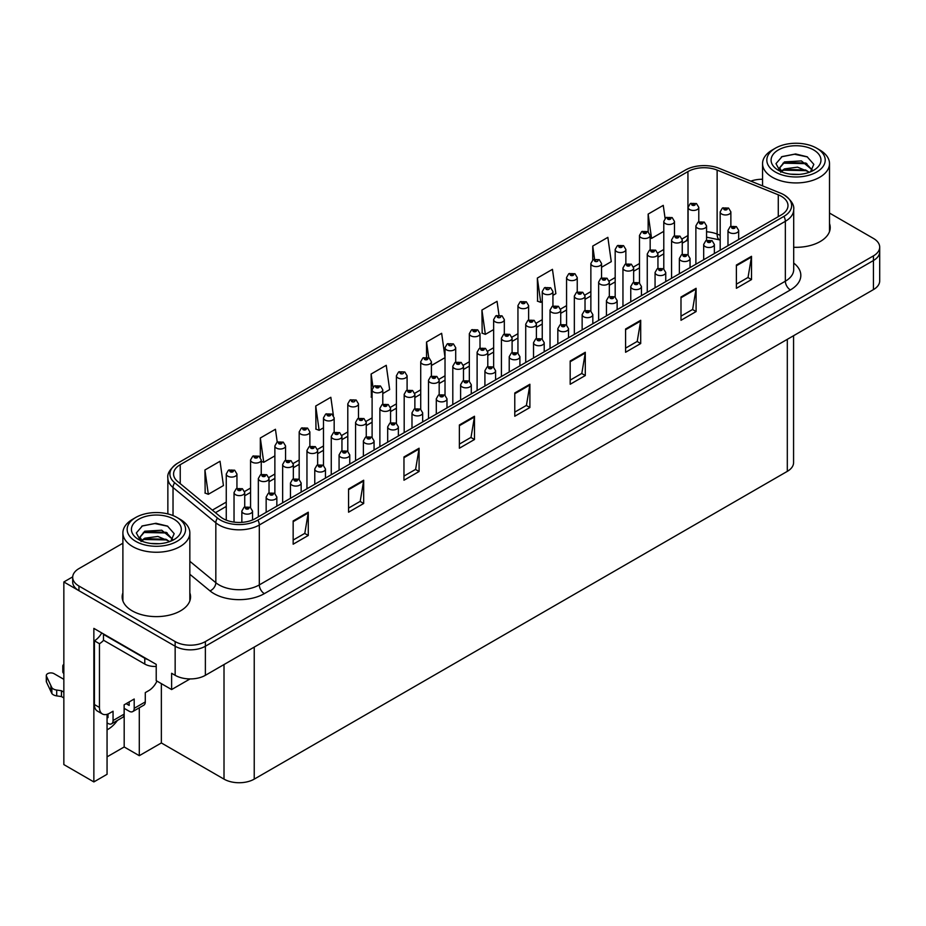 <?xml version="1.0" encoding="UTF-8"?>
<svg xmlns="http://www.w3.org/2000/svg" width="926" height="926" viewBox="0 0 926 926"><rect width="100%" height="100%" fill="white"/><g stroke="black" fill="none" stroke-linecap="round" stroke-linejoin="round"><path stroke-width="1.39" d="M107.057 729.827A22.791 13.161 120 0 0 108.064 729.283A22.791 13.161 120 0 0 117.428 720.416M107.057 714.34L107.057 774.298L93.862 781.926L93.862 628.384L156.216 664.382L156.216 680.668L171.623 689.557L171.623 673.283L175.153 675.309A21.367 12.339 0 0 0 205.375 675.309L873.438 289.606A21.367 12.339 0 0 0 879.7 280.891L879.7 251.803A21.367 12.339 0 0 1 873.438 260.53A21.367 12.339 0 0 0 879.7 251.803L879.7 247.149A21.367 12.339 0 0 0 873.438 238.433L829.511 213.061M190.05 678.932L171.623 689.557M762.549 179.054L761.322 179.285M122.892 543.226L78.953 568.599A21.367 12.339 0 0 0 72.691 577.315A21.367 12.339 0 0 0 78.953 586.042L175.153 641.579A21.367 12.339 0 0 0 205.375 641.579L205.375 646.232L873.438 260.53L205.375 646.232A21.367 12.339 0 0 1 175.153 646.232A21.367 12.339 0 0 0 205.375 646.232L205.375 675.309M93.862 781.926L63.848 764.587L63.848 581.968L175.153 646.232L78.953 590.695A21.367 12.339 0 0 1 72.691 581.968L72.691 577.315M72.714 576.852L63.848 581.968M793.57 335.721L793.57 462.63A21.367 12.339 180 0 1 787.308 471.357L254.233 779.125A21.367 12.339 180 0 1 224.011 779.125L161.356 742.953L161.356 683.631M161.356 742.953L139.294 755.685L139.294 707.788M107.057 756.855L124.188 746.969L139.294 755.685M124.188 746.969L124.188 708.355M122.892 592.883A34.193 19.735 0 0 0 122.174 596.888A34.193 19.735 0 0 0 132.186 610.847A34.193 19.735 0 0 0 169.446 615.119A34.193 19.735 0 0 0 190.559 596.888A34.193 19.735 0 0 0 189.842 592.883M122.892 597.536A34.193 19.735 0 0 0 122.417 599.215M781.324 196.289A22.791 13.161 180 0 1 787.991 205.595A22.791 13.161 180 0 1 781.324 214.901L255.287 518.606A22.791 13.161 180 0 1 220.504 516.847L177.688 481.543A22.791 13.161 180 0 1 173.567 473.996A22.791 13.161 180 0 1 180.234 464.69L687.937 171.576A22.791 13.161 180 0 1 717.129 170.095L778.28 194.819A22.791 13.161 180 0 1 781.324 196.289M783.905 194.796A26.46 15.279 0 0 0 780.375 193.083L719.236 168.37A26.46 15.279 0 0 0 685.356 170.083L177.653 463.197A26.46 15.279 0 0 0 177.283 463.417A26.46 15.279 0 0 0 174.69 482.759L217.494 518.062A26.46 15.279 0 0 0 257.879 520.099L783.905 216.395A26.46 15.279 0 0 0 784.276 195.016A26.46 15.279 0 0 0 783.905 194.796M293.16 520.933L293.16 544.199L308.277 535.471L308.277 512.205L293.16 520.933M293.16 540.066L304.804 533.353L308.208 512.981A5.695 3.287 -120 0 0 308.277 512.205M304.7 533.411L308.277 535.471M348.57 488.951L348.57 512.205L363.675 503.489L363.675 480.224L348.57 488.951M348.57 508.085L360.202 501.36L363.617 480.999A5.695 3.287 -120 0 0 363.675 480.224M360.098 501.417L363.675 503.489M403.967 456.958L403.967 480.224L419.084 471.496L419.084 448.23L403.967 456.958M403.967 476.091L415.612 469.378L419.015 449.006A5.695 3.287 -120 0 0 419.084 448.23M415.508 469.436L419.084 471.496M459.377 424.976L459.377 448.23L474.482 439.514L474.482 416.249L459.377 424.976M459.377 444.11L471.01 437.385L474.425 417.024A5.695 3.287 -120 0 0 474.482 416.249M470.906 437.442L474.482 439.514M736.39 265.033L736.39 288.299L751.507 279.571L751.507 256.317L736.39 265.033M736.39 284.178L748.034 277.453L751.437 257.081A5.695 3.287 -120 0 0 751.507 256.317M747.93 277.511L751.507 279.571M680.992 297.026L680.992 320.292L696.097 311.564L696.097 288.299L680.992 297.026M680.992 316.16L692.625 309.446L696.039 289.074A5.695 3.287 -120 0 0 696.097 288.299M692.521 309.504L696.097 311.564M625.582 329.008L625.582 352.274L640.699 343.546L640.699 320.292L625.582 329.008M625.582 348.141L637.227 341.428L640.63 321.056A5.695 3.287 -120 0 0 640.699 320.292M637.123 341.486L640.699 343.546M570.184 361.001L570.184 384.267L585.29 375.539L585.29 352.274L570.184 361.001M570.184 380.135L581.817 373.41L585.232 353.049A5.695 3.287 -120 0 0 585.29 352.274M581.713 373.479L585.29 375.539M514.775 392.983L514.775 416.249L529.892 407.521L529.892 384.255L514.775 392.983M514.775 412.116L526.419 405.403L529.822 385.031A5.695 3.287 -120 0 0 529.892 384.255M526.315 405.461L529.892 407.521M793.698 247.277A34.193 19.735 0 0 0 830.217 227.588A34.193 19.735 0 0 0 829.511 223.571M205.375 641.579L873.438 255.877A21.367 12.339 0 0 0 879.7 247.149M762.549 179.274A21.367 12.339 0 0 0 750.824 181.137M333.383 415.415L330.837 397.289L315.731 406.016L315.974 429.132M277.233 442.107L275.439 429.27L260.322 437.998L260.322 457.34M204.924 469.991L208.327 494.287L223.444 485.571L220.029 461.264L204.924 469.991L205.167 493.107M498.975 315.048L497.054 301.332L481.937 310.048L482.18 333.175M552.938 295.336L555.866 293.646L552.452 269.339L537.346 278.066L537.589 301.181M601.553 267.267L611.264 261.664L607.861 237.357L592.744 246.073L592.744 259.963M665.088 218.351L663.259 205.364L648.154 214.091L648.154 231.801M382.785 393.573L389.649 389.603L386.246 365.307L371.129 374.023L371.372 397.15M445.024 357.401L441.644 333.314L426.539 342.041L426.539 357.17M431.4 365.504L445.024 357.644M426.539 342.041L428.738 357.737M481.937 310.048L485.351 334.355L493.639 329.575M485.351 334.355L481.937 333.082M537.346 278.066L540.749 302.374L542.254 301.506M540.749 302.374L537.346 301.1M592.744 246.073L594.573 259.118M648.154 214.091L651.557 238.399L663.792 231.338M651.557 238.399L650.168 237.878M372.102 397.416L371.129 397.057M371.129 374.023L372.981 387.23M315.731 406.016L319.134 430.324L323.487 427.812M334.17 421.643L334.17 421.052M319.134 430.324L315.731 429.039M260.322 437.998L263.736 462.305L274.872 455.87M263.736 462.305L261.248 461.38M208.327 494.287L204.924 493.014M190.316 599.215A34.193 19.735 0 0 0 189.842 597.536M829.974 229.914A34.193 19.735 0 0 0 829.511 228.224M698.783 221.8L698.783 207.366A5.348 3.079 180 0 1 695.484 210.214A5.348 3.079 180 0 1 689.662 209.554A5.348 3.079 180 0 1 688.099 207.366L690.229 203.662A3.565 2.141 57.8 0 1 692.127 203.766A1.783 1.03 0 0 0 692.173 205.19A1.783 1.03 0 0 0 694.697 205.19A1.783 1.03 0 0 0 694.697 203.732A1.783 1.03 0 0 0 692.231 203.697L694.153 204.461L692.937 204.75L692.127 203.766M692.231 203.697A3.565 1.968 -117.9 0 0 690.565 203.465A3.565 1.968 -117.9 0 0 690.414 203.558M730.869 226.303L730.869 211.88A5.348 3.079 180 0 1 727.57 214.728A5.348 3.079 180 0 1 721.748 214.056A5.348 3.079 180 0 1 720.185 211.88L722.315 208.165A3.565 2.141 57.8 0 1 724.213 208.269A1.783 1.03 0 0 0 724.259 209.693A1.783 1.03 0 0 0 726.783 209.693A1.783 1.03 0 0 0 726.783 208.234A1.783 1.03 0 0 0 724.317 208.211L726.239 208.963L725.023 209.253L724.213 208.269M725.035 209.264L725.035 208.663M724.317 208.211A3.565 1.968 -117.9 0 0 722.65 207.968A3.565 1.968 -117.9 0 0 722.5 208.072M738.67 239.521L738.67 230.4A5.348 3.079 180 0 1 735.371 233.248A5.348 3.079 180 0 1 729.549 232.576A5.348 3.079 180 0 1 727.986 230.4L730.116 226.685A3.565 2.141 57.8 0 1 732.015 226.801A1.783 1.03 0 0 0 732.072 228.213A1.783 1.03 0 0 0 734.584 228.213A1.783 1.03 0 0 0 734.584 226.766A1.783 1.03 0 0 0 732.13 226.731L734.04 227.495L732.825 227.784L732.015 226.801M732.848 227.796L732.848 227.183M732.13 226.731A3.565 1.968 -117.9 0 0 730.464 226.488A3.565 1.968 -117.9 0 0 730.301 226.592M674.475 235.829L674.475 221.407A5.348 3.079 180 0 1 671.176 224.254A5.348 3.079 180 0 1 665.354 223.583A5.348 3.079 180 0 1 663.792 221.407L665.921 217.691A3.565 2.141 57.8 0 1 667.82 217.795A1.783 1.03 0 0 0 667.866 219.219A1.783 1.03 0 0 0 670.389 219.219A1.783 1.03 0 0 0 670.389 217.76A1.783 1.03 0 0 0 667.924 217.737L669.845 218.49L668.63 218.779L667.82 217.795M667.924 217.737A3.565 1.968 -117.9 0 0 666.257 217.494A3.565 1.968 -117.9 0 0 666.107 217.598M650.168 249.87L650.168 235.435A5.348 3.079 180 0 1 646.869 238.283A5.348 3.079 180 0 1 641.047 237.612A5.348 3.079 180 0 1 639.484 235.435L641.614 231.731A3.565 2.141 57.8 0 1 643.512 231.836A1.783 1.03 0 0 0 643.57 233.259A1.783 1.03 0 0 0 646.082 233.259A1.783 1.03 0 0 0 646.082 231.801A1.783 1.03 0 0 0 643.616 231.766L645.538 232.53L644.322 232.82L643.512 231.836M643.616 231.766A3.565 1.968 -117.9 0 0 641.95 231.523A3.565 1.968 -117.9 0 0 641.799 231.627M625.86 263.898L625.86 249.464A5.348 3.079 180 0 1 622.561 252.323A5.348 3.079 180 0 1 616.739 251.652A5.348 3.079 180 0 1 615.177 249.464L617.306 245.76A3.565 2.141 57.8 0 1 619.205 245.865A1.783 1.03 0 0 0 619.262 247.288A1.783 1.03 0 0 0 621.774 247.288A1.783 1.03 0 0 0 621.774 245.83A1.783 1.03 0 0 0 619.309 245.807L621.23 246.559L620.015 246.848L619.205 245.865M619.309 245.807A3.565 1.968 -117.9 0 0 617.654 245.564A3.565 1.968 -117.9 0 0 617.492 245.668M601.553 277.927L601.553 263.505A5.348 3.079 180 0 1 598.254 266.352A5.348 3.079 180 0 1 592.432 265.681A5.348 3.079 180 0 1 590.869 263.505L592.999 259.789A3.565 2.141 57.8 0 1 594.897 259.905A1.783 1.03 0 0 0 594.955 261.317A1.783 1.03 0 0 0 597.467 261.317A1.783 1.03 0 0 0 597.467 259.87A1.783 1.03 0 0 0 595.001 259.836L595.731 260.287M595.001 259.836A3.565 1.968 -117.9 0 0 593.346 259.593A3.565 1.968 -117.9 0 0 593.184 259.697M595.684 260.322L594.897 259.905M706.561 240.332L706.561 225.909A5.348 3.079 180 0 1 703.262 228.757A5.348 3.079 180 0 1 697.44 228.085A5.348 3.079 180 0 1 695.877 225.909L698.007 222.205A3.565 2.141 57.8 0 1 699.906 222.309A1.783 1.03 0 0 0 699.952 223.733A1.783 1.03 0 0 0 702.475 223.733A1.783 1.03 0 0 0 702.475 222.275A1.783 1.03 0 0 0 700.01 222.24L701.931 223.004L700.716 223.293L699.906 222.309M700.739 223.305L700.739 222.703M700.01 222.24A3.565 1.968 -117.9 0 0 698.343 221.997A3.565 1.968 -117.9 0 0 698.192 222.101M682.254 254.372L682.254 239.938A5.348 3.079 180 0 1 678.955 242.797A5.348 3.079 180 0 1 673.133 242.126A5.348 3.079 180 0 1 671.57 239.938L673.7 236.234A3.565 2.141 57.8 0 1 675.598 236.338A1.783 1.03 0 0 0 675.644 237.762A1.783 1.03 0 0 0 678.168 237.762A1.783 1.03 0 0 0 678.168 236.304A1.783 1.03 0 0 0 675.702 236.28L677.624 237.033L676.408 237.322L675.598 236.338M676.431 237.334L676.431 236.732M675.702 236.28A3.565 1.968 -117.9 0 0 674.035 236.037A3.565 1.968 -117.9 0 0 673.885 236.142M657.946 268.401L657.946 253.979A5.348 3.079 180 0 1 654.647 256.826A5.348 3.079 180 0 1 648.825 256.155A5.348 3.079 180 0 1 647.262 253.979L649.392 250.263A3.565 2.141 57.8 0 1 651.291 250.367A1.783 1.03 0 0 0 651.337 251.791A1.783 1.03 0 0 0 653.86 251.791A1.783 1.03 0 0 0 653.86 250.344A1.783 1.03 0 0 0 651.395 250.309L653.316 251.073L652.101 251.363L651.291 250.367M652.124 251.374L652.124 250.761M651.395 250.309A3.565 1.968 -117.9 0 0 649.728 250.066A3.565 1.968 -117.9 0 0 649.577 250.17M633.639 282.43L633.639 268.008A5.348 3.079 180 0 1 630.34 270.855A5.348 3.079 180 0 1 624.518 270.195A5.348 3.079 180 0 1 622.955 268.008L625.085 264.304A3.565 2.141 57.8 0 1 626.983 264.408A1.783 1.03 0 0 0 627.029 265.831A1.783 1.03 0 0 0 629.553 265.831A1.783 1.03 0 0 0 629.553 264.373A1.783 1.03 0 0 0 627.087 264.338L629.009 265.102L627.793 265.392L626.983 264.408M627.816 265.403L627.816 264.801M627.087 264.338A3.565 1.968 -117.9 0 0 625.42 264.107A3.565 1.968 -117.9 0 0 625.27 264.199M714.363 253.562L714.363 244.429A5.348 3.079 180 0 1 711.064 247.277A5.348 3.079 180 0 1 705.242 246.617A5.348 3.079 180 0 1 703.679 244.429L705.809 240.725A3.565 2.141 57.8 0 1 707.707 240.829A1.783 1.03 0 0 0 707.765 242.253A1.783 1.03 0 0 0 710.277 242.253A1.783 1.03 0 0 0 710.277 240.795A1.783 1.03 0 0 0 707.823 240.772L709.733 241.524L708.517 241.813L707.707 240.829M708.54 241.825L708.54 241.223M707.823 240.772A3.565 1.968 -117.9 0 0 706.156 240.529A3.565 1.968 -117.9 0 0 705.994 240.621M690.055 267.591L690.055 258.47A5.348 3.079 180 0 1 686.756 261.317A5.348 3.079 180 0 1 680.934 260.646A5.348 3.079 180 0 1 679.371 258.47L681.501 254.754A3.565 2.141 57.8 0 1 683.4 254.858A1.783 1.03 0 0 0 683.457 256.282A1.783 1.03 0 0 0 685.969 256.282A1.783 1.03 0 0 0 685.969 254.835A1.783 1.03 0 0 0 683.515 254.8L685.425 255.553L684.21 255.854L683.4 254.858M684.233 255.865L684.233 255.252M683.515 254.8A3.565 1.968 -117.9 0 0 681.849 254.557A3.565 1.968 -117.9 0 0 681.686 254.662M665.748 281.631L665.748 272.499A5.348 3.079 180 0 1 662.449 275.346A5.348 3.079 180 0 1 656.627 274.675A5.348 3.079 180 0 1 655.064 272.499L657.194 268.795A3.565 2.141 57.8 0 1 659.092 268.899A1.783 1.03 0 0 0 659.15 270.323A1.783 1.03 0 0 0 661.662 270.323A1.783 1.03 0 0 0 661.662 268.864A1.783 1.03 0 0 0 659.208 268.829L661.118 269.593L659.902 269.883L659.092 268.899M659.925 269.894L659.925 269.292M659.208 268.829A3.565 1.968 -117.9 0 0 657.541 268.598A3.565 1.968 -117.9 0 0 657.379 268.69M641.44 295.66L641.44 286.528A5.348 3.079 180 0 1 638.141 289.387A5.348 3.079 180 0 1 632.319 288.715A5.348 3.079 180 0 1 630.756 286.528L632.886 282.824A3.565 2.141 57.8 0 1 634.785 282.928A1.783 1.03 0 0 0 634.842 284.351A1.783 1.03 0 0 0 637.354 284.351A1.783 1.03 0 0 0 637.354 282.893A1.783 1.03 0 0 0 634.9 282.87L636.81 283.622L635.595 283.912L634.785 282.928M635.618 283.923L635.618 283.321M634.9 282.87A3.565 1.968 -117.9 0 0 633.234 282.627A3.565 1.968 -117.9 0 0 633.071 282.731M799.265 174.389L790.503 174.157M792.992 174.401L796.754 174.505M809.555 172.213L797.552 167.143L784.449 168.902L781.162 171.217M809.197 172.34L805.632 169.967L784.449 169.365L780.699 172.259M812.299 169.99L801.395 160.916L784.438 161.923L779.646 167.733L782.019 172.028M779.657 167.953L784.449 162.386L805.736 163.034L812.218 170.083M819.695 149.943L816.674 148.195A29.204 16.865 180 0 1 816.674 172.039A29.204 16.865 180 0 1 775.375 172.039A29.204 16.865 180 0 1 775.375 148.195A29.204 16.865 180 0 1 816.674 148.195L819.695 149.943A33.475 19.33 180 0 1 829.511 163.613A33.475 19.33 180 0 1 819.695 177.271A33.475 19.33 180 0 1 772.353 177.271A33.475 19.33 180 0 1 762.549 163.613A33.475 19.33 180 0 1 772.353 149.943L775.375 148.195M778.396 149.943A24.933 14.388 180 0 1 813.653 149.943A24.933 14.388 180 0 1 813.653 170.291A24.933 14.388 180 0 1 778.396 170.291A24.933 14.388 180 0 1 778.396 149.943M810.505 171.831L813.827 164.342L807.148 156.783L795.619 153.971L782.1 156.587L775.976 163.647L780.097 171.194M806.893 163.671L783.014 163.184M807.46 156.945L794.508 154.248L781.787 156.737M806.87 170.65L783.002 170.164M159.608 543.689L150.845 543.458M153.322 543.712L157.096 543.805M169.898 541.513L157.895 536.455L144.78 538.203L141.504 540.529M169.539 541.641L165.974 539.268L144.78 538.677L141.041 541.56M172.641 539.291L161.737 530.216L144.78 531.223L139.988 537.045L142.361 541.328M139.988 537.254L144.78 531.698L166.078 532.334L172.56 539.383M180.038 519.243L177.016 517.495A29.204 16.865 180 0 1 177.016 541.351A29.204 16.865 180 0 1 135.717 541.351A29.204 16.865 180 0 1 135.717 517.495A29.204 16.865 180 0 1 177.016 517.495L180.038 519.243A33.475 19.33 180 0 1 189.842 532.913A33.475 19.33 180 0 1 180.038 546.583A33.475 19.33 180 0 1 132.696 546.583A33.475 19.33 180 0 1 122.892 532.913A33.475 19.33 180 0 1 132.696 519.243L135.717 517.495M138.738 519.243A24.933 14.388 180 0 1 173.995 519.243A24.933 14.388 180 0 1 173.995 539.603A24.933 14.388 180 0 1 138.738 539.603A24.933 14.388 180 0 1 138.738 519.243M170.847 541.143L174.169 533.654L167.479 526.084L155.95 523.283L142.43 525.887L136.319 532.948L140.439 540.495M167.236 532.982L143.356 532.485M167.791 526.246L154.85 523.549L142.129 526.037M167.212 539.951L143.345 539.476M156.957 681.096A14.249 8.23 -60 0 1 148.808 690.588L145.289 692.613L145.289 701.92L134.201 708.321A7.119 4.109 60 0 1 132.731 711.585A7.119 4.109 60 0 1 129.165 711.226L124.13 708.321M134.201 708.321L134.201 699.014L124.13 704.836L124.13 714.131L113.053 720.532L113.053 711.226L109.523 713.263A14.249 8.23 -60 0 1 102.404 713.969A14.249 8.23 -60 0 1 99.452 707.452L99.452 643.709L94.417 640.804A14.249 8.23 120 0 0 101.733 632.933M126.144 703.667L129.165 705.415L129.165 701.92M148.01 659.636A14.249 8.23 180 0 1 144.78 658.247L103.481 634.403A14.249 8.23 0 0 0 103.909 634.183M103.481 634.403L103.481 640.213L144.78 664.058A14.249 8.23 0 0 0 156.216 666.431M102.404 713.969L97.369 711.064A14.249 8.23 -60 0 1 94.417 704.536L94.417 640.804M103.596 640.283A14.249 8.23 -60 0 1 99.452 643.709M107.057 717.071L108.018 717.627L108.018 714.004M63.848 697.938L61.452 696.56L61.452 690.738L63.848 692.127M113.053 720.532A7.119 4.109 60 0 1 111.571 723.796A7.119 4.109 60 0 1 108.018 723.438L107.057 722.893M63.848 679.325L54.067 673.688A4.549 2.628 180 0 0 49.113 673.109A4.549 2.628 180 0 0 46.3 675.54A4.549 2.628 180 0 0 46.45 676.223L51.856 687.694A7.119 4.109 0 0 0 56.706 690.067L61.452 690.738M61.452 696.56L56.706 695.889L56.706 690.067M51.856 687.694L51.856 693.505L46.45 682.034A4.549 2.628 0 0 1 46.3 681.351L46.3 675.54M51.856 693.505A7.119 4.109 0 0 0 56.706 695.889M111.571 723.796L122.66 717.395A7.119 4.109 -120 0 0 124.13 714.131M50.895 685.796L50.895 691.606M132.731 711.585L143.808 705.184A7.119 4.109 -120 0 0 145.289 701.92M63.848 667.681A4.549 2.628 180 0 1 62.806 666.014A4.549 2.628 180 0 1 63.848 664.336M62.806 666.014L62.806 671.825A4.549 2.628 0 0 0 63.848 673.491M577.245 291.968L577.245 277.534A5.348 3.079 180 0 1 573.946 280.381A5.348 3.079 180 0 1 568.124 279.721A5.348 3.079 180 0 1 566.562 277.534L568.691 273.83A3.565 2.141 57.8 0 1 570.59 273.934A1.783 1.03 0 0 0 570.648 275.358A1.783 1.03 0 0 0 573.159 275.358A1.783 1.03 0 0 0 573.159 273.899A1.783 1.03 0 0 0 570.694 273.864L572.615 274.628L571.4 274.918L570.59 273.934M570.694 273.864A3.565 1.968 -117.9 0 0 569.039 273.633A3.565 1.968 -117.9 0 0 568.877 273.726M552.938 305.997L552.938 291.574A5.348 3.079 180 0 1 549.639 294.422A5.348 3.079 180 0 1 543.817 293.75A5.348 3.079 180 0 1 542.254 291.574L544.384 287.859A3.565 2.141 57.8 0 1 546.282 287.963A1.783 1.03 0 0 0 546.34 289.387A1.783 1.03 0 0 0 548.852 289.387A1.783 1.03 0 0 0 548.852 287.94A1.783 1.03 0 0 0 546.398 287.905L547.116 288.356M546.398 287.905A3.565 1.968 -117.9 0 0 544.731 287.662A3.565 1.968 -117.9 0 0 544.569 287.766M547.069 288.935L546.282 287.963M528.63 320.037L528.63 305.603A5.348 3.079 180 0 1 525.331 308.451A5.348 3.079 180 0 1 519.509 307.779A5.348 3.079 180 0 1 517.947 305.603L520.076 301.899A3.565 2.141 57.8 0 1 521.975 302.003A1.783 1.03 0 0 0 522.033 303.427A1.783 1.03 0 0 0 524.544 303.427A1.783 1.03 0 0 0 524.544 301.969A1.783 1.03 0 0 0 522.09 301.934L524 302.698L522.785 302.987L521.975 302.003M522.09 301.934A3.565 1.968 -117.9 0 0 520.424 301.691A3.565 1.968 -117.9 0 0 520.262 301.795M504.323 334.066L504.323 319.632A5.348 3.079 180 0 1 501.024 322.491A5.348 3.079 180 0 1 495.202 321.82A5.348 3.079 180 0 1 493.639 319.632L495.769 315.928A3.565 2.141 57.8 0 1 497.667 316.032A1.783 1.03 0 0 0 497.725 317.456A1.783 1.03 0 0 0 500.237 317.456A1.783 1.03 0 0 0 500.237 315.998A1.783 1.03 0 0 0 497.783 315.974L498.501 316.426M497.783 315.974A3.565 1.968 -117.9 0 0 496.116 315.731A3.565 1.968 -117.9 0 0 495.954 315.835M498.454 317.005L497.667 316.032M480.015 348.095L480.015 333.673A5.348 3.079 180 0 1 476.716 336.52A5.348 3.079 180 0 1 470.894 335.849A5.348 3.079 180 0 1 469.332 333.673L471.461 329.957A3.565 2.141 57.8 0 1 473.36 330.073A1.783 1.03 0 0 0 473.417 331.485A1.783 1.03 0 0 0 475.929 331.485A1.783 1.03 0 0 0 475.929 330.038A1.783 1.03 0 0 0 473.475 330.003L475.385 330.767L474.17 331.057L473.36 330.073M473.475 330.003A3.565 1.968 -117.9 0 0 471.809 329.76A3.565 1.968 -117.9 0 0 471.647 329.864M455.708 362.135L455.708 347.701A5.348 3.079 180 0 1 452.409 350.549A5.348 3.079 180 0 1 446.587 349.889A5.348 3.079 180 0 1 445.024 347.701L447.154 343.997A3.565 2.141 57.8 0 1 449.052 344.102A1.783 1.03 0 0 0 449.11 345.525A1.783 1.03 0 0 0 451.622 345.525A1.783 1.03 0 0 0 451.622 344.067A1.783 1.03 0 0 0 449.168 344.032L449.886 344.495M449.168 344.032A3.565 1.968 -117.9 0 0 447.501 343.801A3.565 1.968 -117.9 0 0 447.339 343.893M449.839 345.074L449.052 344.102M431.4 376.164L431.4 361.742A5.348 3.079 180 0 1 428.101 364.589A5.348 3.079 180 0 1 422.279 363.918A5.348 3.079 180 0 1 420.717 361.742L422.846 358.026A3.565 2.141 57.8 0 1 424.745 358.13A1.783 1.03 0 0 0 424.803 359.554A1.783 1.03 0 0 0 427.314 359.554A1.783 1.03 0 0 0 427.314 358.107A1.783 1.03 0 0 0 424.86 358.073L426.77 358.825L425.555 359.114L424.745 358.13M424.86 358.073A3.565 1.968 -117.9 0 0 423.194 357.83A3.565 1.968 -117.9 0 0 423.032 357.934M407.093 390.205L407.093 375.771A5.348 3.079 180 0 1 403.794 378.618A5.348 3.079 180 0 1 397.972 377.947A5.348 3.079 180 0 1 396.409 375.771L398.539 372.067A3.565 2.141 57.8 0 1 400.437 372.171A1.783 1.03 0 0 0 400.495 373.595A1.783 1.03 0 0 0 403.007 373.595A1.783 1.03 0 0 0 403.007 372.136A1.783 1.03 0 0 0 400.553 372.102L401.271 372.565M400.553 372.102A3.565 1.968 -117.9 0 0 398.886 371.87A3.565 1.968 -117.9 0 0 398.724 371.963M401.224 373.143L400.437 372.171M382.785 404.234L382.785 389.8A5.348 3.079 180 0 1 379.486 392.659A5.348 3.079 180 0 1 373.664 391.987A5.348 3.079 180 0 1 372.102 389.8L374.231 386.096A3.565 2.141 57.8 0 1 376.13 386.2A1.783 1.03 0 0 0 376.188 387.624A1.783 1.03 0 0 0 378.699 387.624A1.783 1.03 0 0 0 378.699 386.165A1.783 1.03 0 0 0 376.245 386.142L378.155 386.894L376.94 387.184L376.13 386.2M376.245 386.142A3.565 1.968 -117.9 0 0 374.579 385.899A3.565 1.968 -117.9 0 0 374.417 386.003M609.331 296.47L609.331 282.048A5.348 3.079 180 0 1 606.032 284.895A5.348 3.079 180 0 1 600.21 284.224A5.348 3.079 180 0 1 598.647 282.048L600.777 278.332A3.565 2.141 57.8 0 1 602.676 278.437A1.783 1.03 0 0 0 602.722 279.86A1.783 1.03 0 0 0 605.245 279.86A1.783 1.03 0 0 0 605.245 278.413A1.783 1.03 0 0 0 602.78 278.379L604.701 279.131L603.486 279.421L602.676 278.437M603.509 279.444L603.509 278.83M602.78 278.379A3.565 1.968 -117.9 0 0 601.113 278.136A3.565 1.968 -117.9 0 0 600.962 278.24M585.024 310.499L585.024 296.077A5.348 3.079 180 0 1 581.725 298.924A5.348 3.079 180 0 1 575.903 298.253A5.348 3.079 180 0 1 574.34 296.077L576.47 292.373A3.565 2.141 57.8 0 1 578.368 292.477A1.783 1.03 0 0 0 578.414 293.901A1.783 1.03 0 0 0 580.938 293.901A1.783 1.03 0 0 0 580.938 292.442A1.783 1.03 0 0 0 578.472 292.408L580.394 293.172L579.178 293.461L578.368 292.477M579.201 293.473L579.201 292.871M578.472 292.408A3.565 1.968 -117.9 0 0 576.805 292.165A3.565 1.968 -117.9 0 0 576.655 292.269M560.716 324.54L560.716 310.106A5.348 3.079 180 0 1 557.417 312.965A5.348 3.079 180 0 1 551.595 312.293A5.348 3.079 180 0 1 550.032 310.106L552.162 306.402A3.565 2.141 57.8 0 1 554.061 306.506A1.783 1.03 0 0 0 554.118 307.93A1.783 1.03 0 0 0 556.63 307.93A1.783 1.03 0 0 0 556.63 306.471A1.783 1.03 0 0 0 554.165 306.448L556.086 307.2L554.871 307.49L554.061 306.506M554.894 307.501L554.894 306.9M554.165 306.448A3.565 1.968 -117.9 0 0 552.498 306.205A3.565 1.968 -117.9 0 0 552.347 306.309M536.409 338.569L536.409 324.146A5.348 3.079 180 0 1 533.11 326.994A5.348 3.079 180 0 1 527.288 326.322A5.348 3.079 180 0 1 525.725 324.146L527.855 320.431A3.565 2.141 57.8 0 1 529.753 320.546A1.783 1.03 0 0 0 529.811 321.959A1.783 1.03 0 0 0 532.323 321.959A1.783 1.03 0 0 0 532.323 320.512A1.783 1.03 0 0 0 529.857 320.477L531.779 321.241L530.563 321.53L529.753 320.546M530.586 321.542L530.586 320.928M529.857 320.477A3.565 1.968 -117.9 0 0 528.202 320.234A3.565 1.968 -117.9 0 0 528.04 320.338M512.101 352.598L512.101 338.175A5.348 3.079 180 0 1 508.802 341.023A5.348 3.079 180 0 1 502.98 340.363A5.348 3.079 180 0 1 501.417 338.175L503.547 334.471A3.565 2.141 57.8 0 1 505.446 334.575A1.783 1.03 0 0 0 505.503 335.999A1.783 1.03 0 0 0 508.015 335.999A1.783 1.03 0 0 0 508.015 334.541A1.783 1.03 0 0 0 505.55 334.506L507.471 335.27L506.256 335.559L505.446 334.575M506.279 335.571L506.279 334.969M505.55 334.506A3.565 1.968 -117.9 0 0 503.894 334.274A3.565 1.968 -117.9 0 0 503.732 334.367M487.794 366.638L487.794 352.216A5.348 3.079 180 0 1 484.495 355.063A5.348 3.079 180 0 1 478.673 354.392A5.348 3.079 180 0 1 477.11 352.216L479.24 348.5A3.565 2.141 57.8 0 1 481.138 348.604A1.783 1.03 0 0 0 481.196 350.028A1.783 1.03 0 0 0 483.708 350.028A1.783 1.03 0 0 0 483.708 348.581A1.783 1.03 0 0 0 481.242 348.546L483.164 349.299L481.948 349.588L481.138 348.604M481.971 349.611L481.971 348.998M481.242 348.546A3.565 1.968 -117.9 0 0 479.587 348.303A3.565 1.968 -117.9 0 0 479.425 348.407M463.486 380.667L463.486 366.245A5.348 3.079 180 0 1 460.187 369.092A5.348 3.079 180 0 1 454.365 368.421A5.348 3.079 180 0 1 452.802 366.245L454.932 362.541A3.565 2.141 57.8 0 1 456.831 362.645A1.783 1.03 0 0 0 456.888 364.068A1.783 1.03 0 0 0 459.4 364.068A1.783 1.03 0 0 0 459.4 362.61A1.783 1.03 0 0 0 456.946 362.575L458.856 363.339L457.641 363.629L456.831 362.645M457.664 363.64L457.664 363.038M456.946 362.575A3.565 1.968 -117.9 0 0 455.279 362.344A3.565 1.968 -117.9 0 0 455.117 362.436M439.179 394.707L439.179 380.273A5.348 3.079 180 0 1 435.88 383.132A5.348 3.079 180 0 1 430.058 382.461A5.348 3.079 180 0 1 428.495 380.273L430.625 376.569A3.565 2.141 57.8 0 1 432.523 376.674A1.783 1.03 0 0 0 432.581 378.097A1.783 1.03 0 0 0 435.093 378.097A1.783 1.03 0 0 0 435.093 376.639A1.783 1.03 0 0 0 432.639 376.616L434.549 377.368L433.333 377.658L432.523 376.674M433.356 377.669L433.356 377.067M432.639 376.616A3.565 1.968 -117.9 0 0 430.972 376.373A3.565 1.968 -117.9 0 0 430.81 376.477M414.871 408.736L414.871 394.314A5.348 3.079 180 0 1 411.572 397.161A5.348 3.079 180 0 1 405.75 396.49A5.348 3.079 180 0 1 404.187 394.314L406.317 390.598A3.565 2.141 57.8 0 1 408.216 390.714A1.783 1.03 0 0 0 408.273 392.126A1.783 1.03 0 0 0 410.785 392.126A1.783 1.03 0 0 0 410.785 390.679A1.783 1.03 0 0 0 408.331 390.645L410.241 391.409L409.026 391.698L408.216 390.714M409.049 391.71L409.049 391.096M408.331 390.645A3.565 1.968 -117.9 0 0 406.664 390.402A3.565 1.968 -117.9 0 0 406.502 390.506M390.564 422.765L390.564 408.343A5.348 3.079 180 0 1 387.265 411.19A5.348 3.079 180 0 1 381.443 410.531A5.348 3.079 180 0 1 379.88 408.343L382.01 404.639A3.565 2.141 57.8 0 1 383.908 404.743A1.783 1.03 0 0 0 383.966 406.167A1.783 1.03 0 0 0 386.478 406.167A1.783 1.03 0 0 0 386.478 404.708A1.783 1.03 0 0 0 384.024 404.674L385.934 405.438L384.718 405.727L383.908 404.743M384.741 405.738L384.741 405.137M384.024 404.674A3.565 1.968 -117.9 0 0 382.357 404.442A3.565 1.968 -117.9 0 0 382.195 404.535M617.133 309.689L617.133 300.568A5.348 3.079 180 0 1 613.834 303.415A5.348 3.079 180 0 1 608.012 302.744A5.348 3.079 180 0 1 606.449 300.568L608.579 296.852A3.565 2.141 57.8 0 1 610.477 296.968A1.783 1.03 0 0 0 610.535 298.38A1.783 1.03 0 0 0 613.047 298.38A1.783 1.03 0 0 0 613.047 296.933A1.783 1.03 0 0 0 610.593 296.899L612.503 297.663L611.287 297.952L610.477 296.968M611.31 297.964L611.31 297.35M610.593 296.899A3.565 1.968 -117.9 0 0 608.926 296.656A3.565 1.968 -117.9 0 0 608.764 296.76M592.825 323.73L592.825 314.597A5.348 3.079 180 0 1 589.526 317.444A5.348 3.079 180 0 1 583.704 316.785A5.348 3.079 180 0 1 582.141 314.597L584.271 310.893A3.565 2.141 57.8 0 1 586.17 310.997A1.783 1.03 0 0 0 586.227 312.421A1.783 1.03 0 0 0 588.751 312.421A1.783 1.03 0 0 0 588.751 310.962A1.783 1.03 0 0 0 586.285 310.939L588.195 311.692L586.98 311.981L586.17 310.997M587.003 311.993L587.003 311.391M586.285 310.939A3.565 1.968 -117.9 0 0 584.619 310.696A3.565 1.968 -117.9 0 0 584.456 310.8M568.518 337.759L568.518 328.637A5.348 3.079 180 0 1 565.219 331.485A5.348 3.079 180 0 1 559.397 330.814A5.348 3.079 180 0 1 557.834 328.637L559.964 324.922A3.565 2.141 57.8 0 1 561.862 325.026A1.783 1.03 0 0 0 561.92 326.45A1.783 1.03 0 0 0 564.443 326.45A1.783 1.03 0 0 0 564.443 325.003A1.783 1.03 0 0 0 561.978 324.968L563.888 325.72L562.672 326.021L561.862 325.026M562.695 326.033L562.695 325.42M561.978 324.968A3.565 1.968 -117.9 0 0 560.311 324.725A3.565 1.968 -117.9 0 0 560.149 324.829M562.672 326.021L562.649 325.443M544.21 351.799L544.21 342.666A5.348 3.079 180 0 1 540.911 345.514A5.348 3.079 180 0 1 535.089 344.842A5.348 3.079 180 0 1 533.526 342.666L535.656 338.962A3.565 2.141 57.8 0 1 537.555 339.066A1.783 1.03 0 0 0 537.612 340.49A1.783 1.03 0 0 0 540.136 340.49A1.783 1.03 0 0 0 540.136 339.032A1.783 1.03 0 0 0 537.67 338.997L539.58 339.761L538.365 340.05L537.555 339.066M538.388 340.062L538.388 339.46M537.67 338.997A3.565 1.968 -117.9 0 0 536.004 338.766A3.565 1.968 -117.9 0 0 535.841 338.858M519.903 365.828L519.903 356.695A5.348 3.079 180 0 1 516.604 359.554A5.348 3.079 180 0 1 510.782 358.883A5.348 3.079 180 0 1 509.219 356.695L511.349 352.991A3.565 2.141 57.8 0 1 513.247 353.095A1.783 1.03 0 0 0 513.305 354.519A1.783 1.03 0 0 0 515.828 354.519A1.783 1.03 0 0 0 515.828 353.061A1.783 1.03 0 0 0 513.363 353.037L515.273 353.79L514.057 354.079L513.247 353.095M514.08 354.091L514.08 353.489M513.363 353.037A3.565 1.968 -117.9 0 0 511.696 352.794A3.565 1.968 -117.9 0 0 511.534 352.899M495.595 379.868L495.595 370.736A5.348 3.079 180 0 1 492.296 373.583A5.348 3.079 180 0 1 486.486 372.912A5.348 3.079 180 0 1 484.911 370.736L487.041 367.032A3.565 2.141 57.8 0 1 488.94 367.136A1.783 1.03 0 0 0 488.997 368.548A1.783 1.03 0 0 0 491.521 368.548A1.783 1.03 0 0 0 491.521 367.101A1.783 1.03 0 0 0 489.055 367.066L490.965 367.83L489.75 368.12L488.94 367.136M489.773 368.131L489.773 367.518M489.055 367.066A3.565 1.968 -117.9 0 0 487.389 366.823A3.565 1.968 -117.9 0 0 487.226 366.928M471.288 393.897L471.288 384.765A5.348 3.079 180 0 1 468 387.612A5.348 3.079 180 0 1 462.178 386.952A5.348 3.079 180 0 1 460.604 384.765L462.734 381.061A3.565 2.141 57.8 0 1 464.632 381.165A1.783 1.03 0 0 0 464.69 382.588A1.783 1.03 0 0 0 467.213 382.588A1.783 1.03 0 0 0 467.213 381.13A1.783 1.03 0 0 0 464.748 381.107L466.658 381.859L465.442 382.149L464.632 381.165M465.465 382.16L465.465 381.558M464.748 381.107A3.565 1.968 -117.9 0 0 463.081 380.864A3.565 1.968 -117.9 0 0 462.931 380.968M446.98 407.926L446.98 398.805A5.348 3.079 180 0 1 443.693 401.652A5.348 3.079 180 0 1 437.871 400.981A5.348 3.079 180 0 1 436.296 398.805L438.426 395.089A3.565 2.141 57.8 0 1 440.336 395.194A1.783 1.03 0 0 0 440.382 396.617A1.783 1.03 0 0 0 442.906 396.617A1.783 1.03 0 0 0 442.906 395.17A1.783 1.03 0 0 0 440.44 395.136L442.35 395.888L441.135 396.189L440.336 395.194M441.158 396.201L441.158 395.587M440.44 395.136A3.565 1.968 -117.9 0 0 438.774 394.893A3.565 1.968 -117.9 0 0 438.623 394.997M422.673 421.967L422.673 412.834A5.348 3.079 180 0 1 419.385 415.681A5.348 3.079 180 0 1 413.563 415.01A5.348 3.079 180 0 1 411.989 412.834L414.13 409.13A3.565 2.141 57.8 0 1 416.029 409.234A1.783 1.03 0 0 0 416.075 410.658A1.783 1.03 0 0 0 418.598 410.658A1.783 1.03 0 0 0 418.598 409.199A1.783 1.03 0 0 0 416.133 409.165L418.054 409.929L416.827 410.218L416.029 409.234M416.85 410.23L416.85 409.628M416.133 409.165A3.565 1.968 -117.9 0 0 414.466 408.933A3.565 1.968 -117.9 0 0 414.316 409.026M398.377 435.996L398.377 426.863A5.348 3.079 180 0 1 395.078 429.722A5.348 3.079 180 0 1 389.256 429.051A5.348 3.079 180 0 1 387.681 426.863L389.823 423.159A3.565 2.141 57.8 0 1 391.721 423.263A1.783 1.03 0 0 0 391.767 424.687A1.783 1.03 0 0 0 394.291 424.687A1.783 1.03 0 0 0 394.291 423.228A1.783 1.03 0 0 0 391.825 423.205L393.747 423.958L392.52 424.247L391.721 423.263M392.543 424.258L392.543 423.657M391.825 423.205A3.565 1.968 -117.9 0 0 390.159 422.962A3.565 1.968 -117.9 0 0 390.008 423.066M358.478 418.263L358.478 403.84A5.348 3.079 180 0 1 355.179 406.688A5.348 3.079 180 0 1 349.357 406.016A5.348 3.079 180 0 1 347.794 403.84L349.924 400.125A3.565 2.141 57.8 0 1 351.822 400.24A1.783 1.03 0 0 0 351.88 401.652A1.783 1.03 0 0 0 354.403 401.652A1.783 1.03 0 0 0 354.403 400.206A1.783 1.03 0 0 0 351.938 400.171L352.656 400.622M351.938 400.171A3.565 1.968 -117.9 0 0 350.271 399.928A3.565 1.968 -117.9 0 0 350.109 400.032M352.609 401.213L351.822 400.24M334.17 432.303L334.17 417.869A5.348 3.079 180 0 1 330.871 420.717A5.348 3.079 180 0 1 325.049 420.057A5.348 3.079 180 0 1 323.487 417.869L325.616 414.165A3.565 2.141 57.8 0 1 327.515 414.269A1.783 1.03 0 0 0 327.572 415.693A1.783 1.03 0 0 0 330.096 415.693A1.783 1.03 0 0 0 330.096 414.235A1.783 1.03 0 0 0 327.63 414.2L329.54 414.964L328.325 415.253L327.515 414.269M327.63 414.2A3.565 1.968 -117.9 0 0 325.964 413.968A3.565 1.968 -117.9 0 0 325.802 414.061M309.863 446.332L309.863 431.91A5.348 3.079 180 0 1 306.564 434.757A5.348 3.079 180 0 1 300.742 434.086A5.348 3.079 180 0 1 299.179 431.91L301.309 428.194A3.565 2.141 57.8 0 1 303.207 428.298A1.783 1.03 0 0 0 303.265 429.722A1.783 1.03 0 0 0 305.788 429.722A1.783 1.03 0 0 0 305.788 428.275A1.783 1.03 0 0 0 303.323 428.24L305.233 428.993L304.017 429.282L303.207 428.298M304.041 429.305L304.041 428.692M303.323 428.24A3.565 1.968 -117.9 0 0 301.656 427.997A3.565 1.968 -117.9 0 0 301.494 428.101M285.555 460.372L285.555 445.938A5.348 3.079 180 0 1 282.256 448.786A5.348 3.079 180 0 1 276.434 448.115A5.348 3.079 180 0 1 274.872 445.938L277.001 442.234A3.565 2.141 57.8 0 1 278.9 442.339A1.783 1.03 0 0 0 278.957 443.762A1.783 1.03 0 0 0 281.481 443.762A1.783 1.03 0 0 0 281.481 442.304A1.783 1.03 0 0 0 279.015 442.269L280.925 443.033L279.71 443.322L278.9 442.339M279.015 442.269A3.565 1.968 -117.9 0 0 277.349 442.038A3.565 1.968 -117.9 0 0 277.187 442.13M261.248 474.401L261.248 459.967A5.348 3.079 180 0 1 257.949 462.826A5.348 3.079 180 0 1 252.138 462.155A5.348 3.079 180 0 1 250.564 459.967L252.694 456.263A3.565 2.141 57.8 0 1 254.592 456.368A1.783 1.03 0 0 0 254.65 457.791A1.783 1.03 0 0 0 257.173 457.791A1.783 1.03 0 0 0 257.173 456.333A1.783 1.03 0 0 0 254.708 456.31L256.618 457.062L255.402 457.351L254.592 456.368M255.426 457.363L255.426 456.761M254.708 456.31A3.565 1.968 -117.9 0 0 253.041 456.067A3.565 1.968 -117.9 0 0 252.879 456.171M236.94 488.43L236.94 474.008A5.348 3.079 180 0 1 233.653 476.855A5.348 3.079 180 0 1 227.831 476.184A5.348 3.079 180 0 1 226.257 474.008L228.386 470.292A3.565 2.141 57.8 0 1 230.285 470.408A1.783 1.03 0 0 0 230.343 471.82A1.783 1.03 0 0 0 232.866 471.82A1.783 1.03 0 0 0 232.866 470.373A1.783 1.03 0 0 0 230.4 470.339L232.31 471.102L231.095 471.392L230.285 470.408M230.4 470.339A3.565 1.968 -117.9 0 0 228.734 470.095A3.565 1.968 -117.9 0 0 228.583 470.2M366.256 436.806L366.256 422.383A5.348 3.079 180 0 1 362.957 425.231A5.348 3.079 180 0 1 357.135 424.559A5.348 3.079 180 0 1 355.572 422.383L357.702 418.668A3.565 2.141 57.8 0 1 359.601 418.772A1.783 1.03 0 0 0 359.658 420.196A1.783 1.03 0 0 0 362.17 420.196A1.783 1.03 0 0 0 362.17 418.749A1.783 1.03 0 0 0 359.716 418.714L361.626 419.466L360.411 419.756L359.601 418.772M360.434 419.779L360.434 419.165M359.716 418.714A3.565 1.968 -117.9 0 0 358.049 418.471A3.565 1.968 -117.9 0 0 357.887 418.575M341.949 450.835L341.949 436.412A5.348 3.079 180 0 1 338.65 439.26A5.348 3.079 180 0 1 332.828 438.588A5.348 3.079 180 0 1 331.265 436.412L333.395 432.708A3.565 2.141 57.8 0 1 335.293 432.812A1.783 1.03 0 0 0 335.351 434.236A1.783 1.03 0 0 0 337.863 434.236A1.783 1.03 0 0 0 337.863 432.778A1.783 1.03 0 0 0 335.409 432.743L337.319 433.507L336.103 433.796L335.293 432.812M336.126 433.808L336.126 433.206M335.409 432.743A3.565 1.968 -117.9 0 0 333.742 432.511A3.565 1.968 -117.9 0 0 333.58 432.604M317.641 464.875L317.641 450.441A5.348 3.079 180 0 1 314.342 453.3A5.348 3.079 180 0 1 308.52 452.629A5.348 3.079 180 0 1 306.957 450.441L309.087 446.737A3.565 2.141 57.8 0 1 310.986 446.841A1.783 1.03 0 0 0 311.043 448.265A1.783 1.03 0 0 0 313.555 448.265A1.783 1.03 0 0 0 313.555 446.807A1.783 1.03 0 0 0 311.101 446.783L313.011 447.536L311.796 447.825L310.986 446.841M311.819 447.837L311.819 447.235M311.101 446.783A3.565 1.968 -117.9 0 0 309.434 446.54A3.565 1.968 -117.9 0 0 309.272 446.645M293.334 478.904L293.334 464.482A5.348 3.079 180 0 1 290.035 467.329A5.348 3.079 180 0 1 284.213 466.658A5.348 3.079 180 0 1 282.65 464.482L284.78 460.766A3.565 2.141 57.8 0 1 286.678 460.882A1.783 1.03 0 0 0 286.736 462.294A1.783 1.03 0 0 0 289.248 462.294A1.783 1.03 0 0 0 289.248 460.847A1.783 1.03 0 0 0 286.794 460.812L288.704 461.576L287.488 461.866L286.678 460.882M287.511 461.877L287.511 461.264M286.794 460.812A3.565 1.968 -117.9 0 0 285.127 460.569A3.565 1.968 -117.9 0 0 284.965 460.673M269.026 492.933L269.026 478.51A5.348 3.079 180 0 1 265.727 481.358A5.348 3.079 180 0 1 259.905 480.698A5.348 3.079 180 0 1 258.342 478.51L260.472 474.806A3.565 2.141 57.8 0 1 262.371 474.911A1.783 1.03 0 0 0 262.428 476.334A1.783 1.03 0 0 0 264.952 476.334A1.783 1.03 0 0 0 264.952 474.876A1.783 1.03 0 0 0 262.486 474.841L264.396 475.605L263.181 475.895L262.371 474.911M263.204 475.906L263.204 475.304M262.486 474.841A3.565 1.968 -117.9 0 0 260.819 474.61A3.565 1.968 -117.9 0 0 260.657 474.702M244.719 506.973L244.719 492.551A5.348 3.079 180 0 1 241.42 495.398A5.348 3.079 180 0 1 235.598 494.727A5.348 3.079 180 0 1 234.035 492.551L236.165 488.835A3.565 2.141 57.8 0 1 238.063 488.94A1.783 1.03 0 0 0 238.121 490.363A1.783 1.03 0 0 0 240.644 490.363A1.783 1.03 0 0 0 240.644 488.916A1.783 1.03 0 0 0 238.179 488.882L240.089 489.634L238.873 489.923L238.063 488.94M238.896 489.947L238.896 489.333M238.179 488.882A3.565 1.968 -117.9 0 0 236.512 488.639A3.565 1.968 -117.9 0 0 236.35 488.743M374.069 450.036L374.069 440.903A5.348 3.079 180 0 1 370.77 443.751A5.348 3.079 180 0 1 364.948 443.079A5.348 3.079 180 0 1 363.386 440.903L365.515 437.199A3.565 2.141 57.8 0 1 367.414 437.303A1.783 1.03 0 0 0 367.46 438.716A1.783 1.03 0 0 0 369.983 438.716A1.783 1.03 0 0 0 369.983 437.269A1.783 1.03 0 0 0 367.518 437.234L369.439 437.998L368.224 438.287L367.414 437.303M368.235 438.299L368.235 437.685M367.518 437.234A3.565 1.968 -117.9 0 0 365.851 436.991A3.565 1.968 -117.9 0 0 365.701 437.095M349.762 464.065L349.762 454.932A5.348 3.079 180 0 1 346.463 457.78A5.348 3.079 180 0 1 340.641 457.12A5.348 3.079 180 0 1 339.078 454.932L341.208 451.228A3.565 2.141 57.8 0 1 343.106 451.332A1.783 1.03 0 0 0 343.152 452.756A1.783 1.03 0 0 0 345.676 452.756A1.783 1.03 0 0 0 345.676 451.298A1.783 1.03 0 0 0 343.21 451.275L345.132 452.027L343.916 452.316L343.106 451.332M343.928 452.328L343.928 451.726M343.21 451.275A3.565 1.968 -117.9 0 0 341.544 451.031A3.565 1.968 -117.9 0 0 341.393 451.136M325.454 478.094L325.454 468.973A5.348 3.079 180 0 1 322.155 471.82A5.348 3.079 180 0 1 316.333 471.149A5.348 3.079 180 0 1 314.771 468.973L316.9 465.257A3.565 2.141 57.8 0 1 318.799 465.361A1.783 1.03 0 0 0 318.845 466.785A1.783 1.03 0 0 0 321.368 466.785A1.783 1.03 0 0 0 321.368 465.338A1.783 1.03 0 0 0 318.903 465.303L320.824 466.056L319.609 466.357L318.799 465.361M319.632 466.368L319.632 465.755M318.903 465.303A3.565 1.968 -117.9 0 0 317.236 465.06A3.565 1.968 -117.9 0 0 317.086 465.165M319.609 466.357L319.586 465.778M301.147 492.134L301.147 483.002A5.348 3.079 180 0 1 297.848 485.849A5.348 3.079 180 0 1 292.026 485.178A5.348 3.079 180 0 1 290.463 483.002L292.593 479.298A3.565 2.141 57.8 0 1 294.491 479.402A1.783 1.03 0 0 0 294.537 480.825A1.783 1.03 0 0 0 297.061 480.825A1.783 1.03 0 0 0 297.061 479.367A1.783 1.03 0 0 0 294.595 479.332L296.517 480.096L295.301 480.386L294.491 479.402M295.325 480.397L295.325 479.795M294.595 479.332A3.565 1.968 -117.9 0 0 292.929 479.101A3.565 1.968 -117.9 0 0 292.778 479.193M276.839 506.163L276.839 497.03A5.348 3.079 180 0 1 273.54 499.89A5.348 3.079 180 0 1 267.718 499.218A5.348 3.079 180 0 1 266.156 497.03L268.285 493.326A3.565 2.141 57.8 0 1 270.184 493.431A1.783 1.03 0 0 0 270.23 494.854A1.783 1.03 0 0 0 272.753 494.854A1.783 1.03 0 0 0 272.753 493.396A1.783 1.03 0 0 0 270.288 493.373L272.209 494.125L270.994 494.415L270.184 493.431M271.017 494.426L271.017 493.824M270.288 493.373A3.565 1.968 -117.9 0 0 268.621 493.13A3.565 1.968 -117.9 0 0 268.471 493.234M252.532 519.961L252.532 511.071A5.348 3.079 180 0 1 249.233 513.918A5.348 3.079 180 0 1 243.411 513.247A5.348 3.079 180 0 1 241.848 511.071L243.978 507.367A3.565 2.141 57.8 0 1 245.876 507.471A1.783 1.03 0 0 0 245.922 508.883A1.783 1.03 0 0 0 248.446 508.883A1.783 1.03 0 0 0 248.446 507.436A1.783 1.03 0 0 0 245.98 507.402L247.902 508.166L246.686 508.455L245.876 507.471M246.71 508.467L246.71 507.853M245.98 507.402A3.565 1.968 -117.9 0 0 244.314 507.159A3.565 1.968 -117.9 0 0 244.163 507.263M873.438 289.606L873.438 255.877M175.153 675.309L175.153 641.579M254.233 779.125L254.233 647.112M787.308 471.357L787.308 339.333M224.011 779.125L224.011 664.555M793.698 263.053A35.616 20.557 180 0 1 790.387 289.931L264.35 593.635A7.119 4.109 60 0 1 259.315 584.908L785.352 281.203A28.486 16.448 0 0 0 793.698 269.57L793.698 209.67A28.486 16.448 180 0 1 785.352 221.302A7.119 4.109 -120 0 0 783.905 216.395M264.35 593.635A35.616 20.557 180 0 1 213.987 593.635A35.616 20.557 180 0 1 209.994 590.881L189.842 574.27M217.494 518.062A7.119 4.769 129.5 0 0 215.827 522.808L215.827 582.709A28.486 16.448 0 0 0 219.022 584.908A28.486 16.448 0 0 0 259.315 584.908L259.315 525.007A28.486 16.448 180 0 1 215.827 522.808L173.023 487.504A28.486 16.448 180 0 1 167.861 478.071L167.861 513.918M174.69 482.759A7.119 4.769 129.5 0 0 173.023 487.504L173.023 515.574M257.879 520.099A7.119 4.109 60 0 1 259.315 525.007L785.352 221.302L785.352 281.203A7.119 4.109 60 0 0 790.387 289.931M78.953 586.042L78.953 590.695M189.842 561.283L215.827 582.709A7.119 4.769 -50.5 0 1 209.994 590.881M180.234 464.69L180.234 483.65M778.28 194.819L778.28 216.661M717.129 170.095L717.129 234.07A22.791 13.161 0 0 0 706.561 231.778M720.185 235.308L717.129 234.07A12.825 6.007 -68 0 0 719.676 239.903L706.561 237.183M688.099 235.459A22.791 13.161 0 0 0 687.937 235.551L682.115 238.908M687.937 171.576L687.937 235.551A12.825 7.408 60 0 1 685.286 241.42L682.254 243.168M663.792 249.499L657.807 252.948M639.484 263.528L633.511 266.977M615.177 277.557L609.204 281.006M590.869 291.597L584.896 295.047M566.562 305.626L560.589 309.076M542.254 319.667L536.281 323.116M517.947 333.696L511.974 337.145M493.639 347.725L487.666 351.174M469.332 361.765L463.359 365.214M445.024 375.794L439.051 379.243M420.717 389.834L414.744 393.284M396.409 403.863L390.436 407.313M372.102 417.892L366.129 421.342M347.794 431.933L341.821 435.382M323.487 445.962L317.514 449.411M299.179 460.002L293.206 463.451M274.872 474.031L268.899 477.48M250.564 488.06L244.591 491.509M226.257 502.1L212.355 510.133M514.775 393.724L529.822 385.031M570.184 361.73L585.232 353.049M625.582 329.749L640.63 321.056M680.992 297.755L696.039 289.074M736.39 265.774L751.437 257.081M459.377 425.705L474.425 417.024M403.967 457.699L419.015 449.006M348.57 489.68L363.617 480.999M293.16 521.674L308.208 512.981M144.78 658.247L144.78 664.058M99.452 707.452L94.417 704.536M46.45 676.223L46.45 682.034M177.283 463.417C170.199 468.672 167.05 473.556 167.861 478.071M784.276 195.016C791.302 200.178 794.439 205.063 793.698 209.67M688.099 240.042L685.286 241.42M663.792 253.828L657.946 257.208M639.484 267.869L633.639 271.237M615.177 281.898L609.331 285.277M590.869 295.926L585.024 299.306M566.562 309.967L560.716 313.335M542.254 323.996L536.409 327.376M517.947 338.036L512.101 341.405M493.639 352.065L487.794 355.445M469.332 366.094L463.486 369.474M445.024 380.135L439.179 383.503M420.717 394.163L414.871 397.543M396.409 408.204L390.564 411.572M372.102 422.233L366.256 425.613M347.794 436.262L341.949 439.642M323.487 450.302L317.641 453.671M299.179 464.331L293.334 467.711M274.872 478.372L269.026 481.74M250.564 492.4L244.719 495.78M226.257 506.429L215.445 512.68M698.783 207.366L696.479 203.558L690.565 203.465M688.099 254.87L688.099 207.366M730.869 211.88L728.565 208.061L722.65 207.968M720.185 250.205L720.185 211.88M738.67 230.4L736.367 226.592L730.464 226.488M727.986 245.691L727.986 230.4M674.475 221.407L672.172 217.587L666.257 217.494M663.792 268.899L663.792 221.407M650.168 235.435L647.864 231.627L641.95 231.523M639.484 282.939L639.484 235.435M625.86 249.464L623.557 245.656L617.654 245.564M615.177 296.968L615.177 249.464M601.553 263.505L599.249 259.685L593.346 259.593M590.869 311.009L590.869 263.505M706.561 225.909L704.258 222.101L698.343 221.997M695.877 264.234L695.877 225.909M682.254 239.938L679.95 236.13L674.035 236.037M671.57 278.275L671.57 239.938M657.946 253.979L655.643 250.159L649.728 250.066M647.262 292.303L647.262 253.979M633.639 268.008L631.335 264.199L625.42 264.107M622.955 306.332L622.955 268.008M714.363 244.429L712.059 240.621L706.156 240.529M703.679 259.731L703.679 244.429M690.055 258.47L687.752 254.65L681.849 254.557M679.371 273.76L679.371 258.47M665.748 272.499L663.444 268.69L657.541 268.598M655.064 287.801L655.064 272.499M641.44 286.528L639.137 282.719L633.234 282.627M630.756 301.83L630.756 286.528M762.549 185.883L762.549 163.613M805.724 163.045L806.303 163.335M781.37 156.945L782.1 156.587M829.511 231.593L829.511 163.613M122.892 600.893L122.892 532.913M166.067 532.346L166.645 532.635M141.713 526.246L142.442 525.887M189.842 600.893L189.842 532.913M577.245 277.534L574.942 273.726L569.039 273.633M566.562 325.038L566.562 277.534M552.938 291.574L550.634 287.755L544.731 287.662M542.254 339.066L542.254 291.574M528.63 305.603L526.327 301.795L520.424 301.691M517.947 353.107L517.947 305.603M504.323 319.632L502.019 315.824L496.116 315.731M493.639 367.136L493.639 319.632M480.015 333.673L477.712 329.853L471.809 329.76M469.332 381.176L469.332 333.673M455.708 347.701L453.404 343.893L447.501 343.801M445.024 395.205L445.024 347.701M431.4 361.742L429.097 357.922L423.194 357.83M420.717 409.234L420.717 361.742M407.093 375.771L404.789 371.963L398.886 371.87M396.409 423.275L396.409 375.771M382.785 389.8L380.482 385.992L374.579 385.899M372.102 437.303L372.102 389.8M609.331 282.048L607.028 278.228L601.113 278.136M598.647 320.373L598.647 282.048M585.024 296.077L582.72 292.269L576.805 292.165M574.34 334.402L574.34 296.077M560.716 310.106L558.413 306.298L552.498 306.205M550.032 348.442L550.032 310.106M536.409 324.146L534.105 320.327L528.202 320.234M525.725 362.471L525.725 324.146M512.101 338.175L509.798 334.367L503.894 334.274M501.417 376.5L501.417 338.175M487.794 352.216L485.49 348.396L479.587 348.303M477.11 390.54L477.11 352.216M463.486 366.245L461.183 362.436L455.279 362.344M452.802 404.569L452.802 366.245M439.179 380.273L436.875 376.465L430.972 376.373M428.495 418.61L428.495 380.273M414.871 394.314L412.568 390.494L406.664 390.402M404.187 432.639L404.187 394.314M390.564 408.343L388.26 404.535L382.357 404.442M379.88 446.668L379.88 408.343M617.133 300.568L614.829 296.76L608.926 296.656M606.449 315.859L606.449 300.568M592.825 314.597L590.522 310.789L584.619 310.696M582.141 329.899L582.141 314.597M568.518 328.637L566.214 324.818L560.311 324.725M557.834 343.928L557.834 328.637M544.21 342.666L541.907 338.858L536.004 338.766M533.526 357.968L533.526 342.666M519.903 356.695L517.599 352.887L511.696 352.794M509.219 371.997L509.219 356.695M495.595 370.736L493.292 366.928L487.389 366.823M484.911 386.026L484.911 370.736M471.288 384.765L468.996 380.956L463.081 380.864M460.604 400.067L460.604 384.765M446.98 398.805L444.688 394.985L438.774 394.893M436.296 414.096L436.296 398.805M422.673 412.834L420.381 409.026L414.466 408.933M411.989 428.136L411.989 412.834M398.377 426.863L396.073 423.055L390.159 422.962M387.681 442.165L387.681 426.863M358.478 403.84L356.174 400.032L350.271 399.928M347.794 451.344L347.794 403.84M334.17 417.869L331.867 414.061L325.964 413.968M323.487 465.373L323.487 417.869M309.863 431.91L307.559 428.09L301.656 427.997M299.179 479.402L299.179 431.91M285.555 445.938L283.252 442.13L277.349 442.038M274.872 493.442L274.872 445.938M261.248 459.967L258.944 456.159L253.041 456.067M250.564 507.471L250.564 459.967M236.94 474.008L234.648 470.2L228.734 470.095M226.257 520.146L226.257 474.008M366.256 422.383L363.953 418.564L358.049 418.471M355.572 460.708L355.572 422.383M341.949 436.412L339.645 432.604L333.742 432.511M331.265 474.737L331.265 436.412M317.641 450.441L315.338 446.633L309.434 446.54M306.957 488.778L306.957 450.441M293.334 464.482L291.03 460.673L285.127 460.569M282.65 502.806L282.65 464.482M269.026 478.51L266.723 474.702L260.819 474.61M258.342 516.835L258.342 478.51M244.719 492.551L242.415 488.731L236.512 488.639M234.035 522.125L234.035 492.551M374.069 440.903L371.766 437.095L365.851 436.991M363.386 456.194L363.386 440.903M349.762 454.932L347.458 451.124L341.544 451.031M339.078 470.234L339.078 454.932M325.454 468.973L323.151 465.153L317.236 465.06M314.771 484.263L314.771 468.973M301.147 483.002L298.843 479.193L292.929 479.101M290.463 498.304L290.463 483.002M276.839 497.03L274.536 493.222L268.621 493.13M266.156 512.333L266.156 497.03M252.532 511.071L250.228 507.263L244.314 507.159M241.848 522.368L241.848 511.071"/></g></svg>
